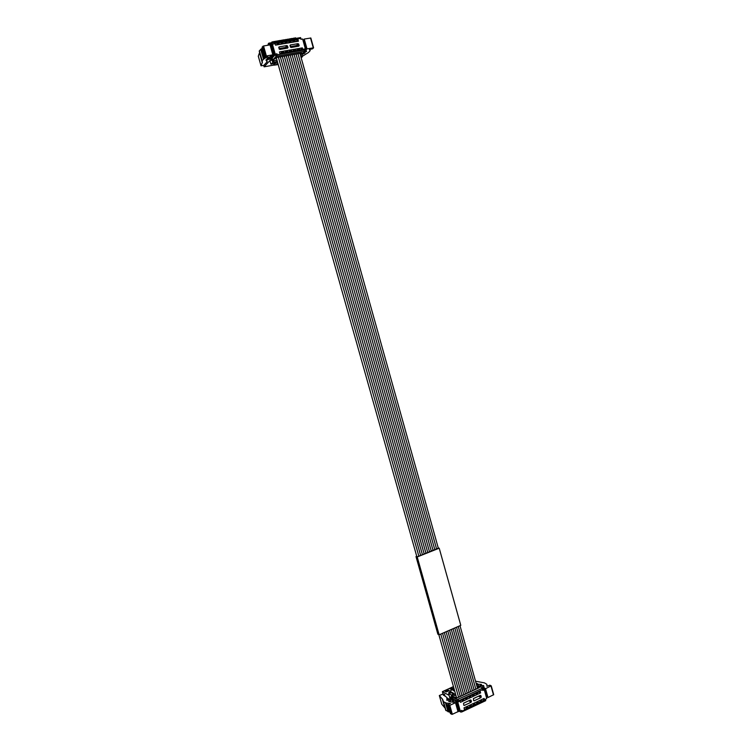 <?xml version="1.0" encoding="UTF-8"?>
<svg xmlns="http://www.w3.org/2000/svg" width="752" height="752" viewBox="0 0 752 752"><rect width="100%" height="100%" fill="white"/><g stroke="black" fill="none" stroke-linecap="round" stroke-linejoin="round"><path stroke-width="1.13" d="M449.094 695.356L442.392 691.661L453.456 686.614L442.42 691.68L443.107 694.134M451.811 689.349L450.034 688.954L451.538 689.302L450.833 688.597L452.403 688.907L451.849 688.127L452.666 688.954L451.087 688.625L451.811 689.349M453.616 688.371L452.478 688.315L453.616 688.371M447.703 690.975L449.085 690.693L446.472 691.896L447.149 691.229L445.522 691.586L446.453 690.853L444.93 691.267L447.675 689.932L447.008 690.59L448.634 690.242L448.023 690.947M450.119 692.47L448.718 692.507L450.053 692.244M449.978 699.595L447.008 697.941M451.98 695.168L448.634 693.711L450.251 699.473M448.634 693.711L451.256 692.733L453.606 694.011M450.185 692.46L449.63 692.855L450.157 693.137M450.739 689.17L450.222 688.87M451.736 689.377L450.946 688.71M452.601 688.982L451.773 688.324M449.16 690.656L448.06 691.097M447.064 691.389L446.209 691.953M446.293 691.154L445.626 691.633M446.068 690.674L445.043 691.314M447.976 690.016L446.726 690.533M447.008 690.59L447.619 690.543M448.568 690.336L447.656 690.693M449.969 692.611L449.17 692.536M450.1 692.385L449.574 692.197M448.587 700.206L447.478 699.586M451.172 699.031L450.57 696.925L451.952 697.687L451.238 695.139M476.589 683.389L476.063 683.126M447.374 690.778L446.782 691.05M452.676 697.649L451.952 697.687M449.329 692.808L449.969 692.564M476.195 683.577L477.529 683.634L478.648 686.106L482.314 687.958L482.793 690.468L482.314 688.287L457.197 699.642L457.686 701.381L453.832 699.247L452.77 700.469L457.771 702.133L460.29 711.063L461.803 710.349L462.038 711.185L461.784 711.956L460.694 712.031L457.62 710.283M485.463 699.219L485.707 700.676L485.256 699.313L486.741 698.608L484.279 689.772L482.793 690.468M455.486 702.697L458.006 711.627L452.328 714.297L449.799 705.348L455.486 702.697L448.634 701.343L453.794 699.228L451.82 698.138L451.369 698.937L450.909 697.189L452.723 698.147L451.877 694.81L453.663 697.696L457.197 699.642M460.403 711.007L460.694 712.031M453.663 697.696L454.922 697.104L456.774 698.119L479.315 687.657L477.407 686.689L478.648 686.106M477.802 688.268L477.407 686.689M482.493 688.578L484.279 689.772M480.885 687.243L481.872 687.732M453.973 693.701L451.877 694.81M454.086 688.851L449.734 691.116L453.898 693.438M454.387 689.932L453.202 690.477L454.781 691.332M481.487 684.922L481.336 684.367L478.028 684.245M481.336 684.367L481.365 684.997L478.845 686.209M479.654 686.623L483.583 685.476L486.337 696.446L487.982 697.518L493.707 694.688L491.235 685.974M475.537 681.218L484.391 682.863L486.882 684.311L486.901 686.247L489.872 685.175L491.197 685.824L485.519 688.7L483.884 687.657M483.912 687.723L486.337 696.446M460.29 711.063L459.096 710.386L456.577 701.466M457.536 709.963L459.096 710.386M482.558 689.64L459.058 700.591L459.293 701.419L457.771 702.133M459.293 701.419L457.686 701.381M459.058 700.591L457.874 699.661M449.997 712.069L449.132 712.041L446.622 703.148L450.523 703.346L447.919 704.699L450.439 713.629L452.328 714.297M445.128 708.196L441.791 704.248L439.318 695.534L442.637 699.407L445.72 710.236L449.132 712.041M441.772 704.229L439.318 695.534L442.853 694.096L444.545 694.35L443.426 695.28M442.637 699.407L443.548 701.785L446.622 703.148M447.919 704.699L449.799 705.348M451.369 698.937L446.904 700.366L446.848 697.377L443.342 694.951M464.435 709.371L464.012 707.858L466.813 706.542L467.236 708.046L464.435 709.371M462.856 699.501L463.288 701.014L460.478 702.33L460.045 700.817L462.856 699.501M467.923 707.726L467.5 706.222L470.291 704.906L470.714 706.41L467.923 707.726M466.353 697.875L466.776 699.388L463.975 700.695L463.542 699.181L466.353 697.875M471.401 706.09L470.978 704.586L473.76 703.28L474.183 704.784L471.401 706.09M469.831 696.258L470.254 697.762L467.462 699.069L467.03 697.555L469.831 696.258M474.86 704.464L474.437 702.951L477.219 701.654L477.633 703.158L474.86 704.464M473.299 694.641L473.713 696.145L470.931 697.442L470.508 695.938L473.299 694.641M478.319 702.829L477.896 701.334L480.66 700.027L481.083 701.531L478.319 702.829M476.759 693.024L477.172 694.528L474.399 695.826L473.976 694.322L476.759 693.024M473.534 700.488L473.525 698.523L480.321 695.337L480.96 695.647L480.96 697.612L474.164 700.798L473.534 700.488M463.674 705.113L463.674 703.139L470.526 699.924L471.156 700.234L471.166 702.199L464.313 705.414L463.674 705.113M480.199 691.417L480.622 692.921L477.858 694.209L477.435 692.705L480.199 691.417M481.759 701.212L481.336 699.708L484.1 698.411L484.523 699.915L481.759 701.212M449.734 691.116L450.674 692.949M485.519 688.7L487.982 697.518M465.573 707.124L467.236 708.046M461.596 700.093L463.288 701.014M469.041 705.498L470.714 706.41M465.074 698.467L466.776 699.388M472.5 703.872L474.183 704.784M468.543 696.85L470.254 697.762M475.95 702.246L477.633 703.158M472.002 695.243L473.713 696.145M479.381 700.629L481.083 701.531M475.452 693.635L477.172 694.528M473.346 698.655L478.751 696.079M463.486 703.27L468.985 700.648M478.892 692.028L480.622 692.921M482.812 699.022L484.523 699.915M273.39 61.955L270.927 64.211L269.902 60.564L264.121 66.815L273.916 65.067L264.112 66.825L263.717 65.396L264.112 66.787M272.6 59.173L270.974 60.489L270.466 58.703M268.445 44.443L267.298 45.346M270.927 64.211L274.555 63.394L275.843 62.021M277.319 61.354L273.521 62.435L276.839 62.012L273.944 65.18L278.221 64.578M304.56 51.484L303.676 49.153L304.56 51.484L301.966 54.088L302.304 56.917L301.091 57.537M278.024 63.873L276.68 64.117L277.77 62.971M273.521 62.435L272.318 58.741L271.115 60.028L270.729 58.656M303.676 49.153L305.359 48.861L302.614 39.01L300.922 39.301L300.565 37.6L301.148 39.264M273.982 61.946L273.606 59.088L275.044 58.835L276.313 57.481L301.909 52.978L300.556 54.341L301.966 54.088M268.633 45.12L268.248 43.748L268.755 43.184L269.611 44.951M272.797 57.227L275.476 54.558L276.022 56.494L273.606 59.088M270.062 44.998L272.13 42.667L272.544 44.133M258.284 56.156L261.029 65.819L263.802 65.377L267.054 61.852L265.907 59.897L271.472 58.882L272.816 57.425L267.073 58.609L272.844 54.84L266.368 55.968L263.548 45.985L262.091 47.188L264.911 57.152L267.938 56.71L264.394 58.553L261.593 48.645L259.365 50.788L262.373 62.303L261.029 65.8L258.303 56.165M300.668 38.38L273.888 42.93L272.891 42.3L272.13 42.667M305.359 48.861L304.231 50.29M270.344 45.985L272.412 44.152L275.223 54.116L276.952 53.815L277.206 54.746L276.022 56.494M300.236 53.298L300.556 54.341M313.518 47.771L310.849 38.004L304.25 39.048L303.206 40.364L305.932 50.111M303.676 52.377L306.619 51.456L305.932 50.158L306.995 48.88L313.575 47.808L312.597 48.805L309.363 49.566L310.2 50.591L308.527 52.471L302.454 56.231M303.103 52.95L304.917 52.668M302.078 54.529L305.021 53.035M276.952 53.815L275.476 54.558M275.223 54.116L274.405 54.999L271.604 45.064M272.844 57.406L271.312 57.227L274.405 54.999M273.888 42.93L274.142 43.86L272.412 44.152M264.911 57.152L266.368 55.968M262.373 62.303L262.157 60.639L264.394 58.553M258.293 56.137L259.609 52.508M261.593 48.645L262.392 48.231M263.548 45.985L270.034 44.876L272.844 54.84M279.941 53.561L279.471 51.879L282.667 51.324L283.137 53.007L279.941 53.561M278.212 42.902L278.691 44.594L275.486 45.139L275.006 43.447L278.212 42.902L276.322 44.998M283.918 52.866L283.448 51.183L286.625 50.628L287.104 52.311L283.918 52.866M282.188 42.225L282.667 43.907L279.471 44.453L279.001 42.77L282.188 42.225L280.289 44.321M287.875 52.179L287.405 50.497L290.582 49.942L291.052 51.625L287.875 52.179M286.155 41.548L286.625 43.231L283.448 43.776L282.968 42.093L286.155 41.548L284.228 43.644M291.832 51.484L291.353 49.811L294.521 49.256L294.991 50.939L291.832 51.484M290.112 40.881L290.582 42.554L287.405 43.099L286.935 41.416L290.112 40.881L288.166 42.967M295.762 50.798L295.292 49.124L298.45 48.579L298.92 50.252L295.762 50.798M294.051 40.213L294.521 41.886L291.353 42.422L290.883 40.749L294.051 40.213L292.086 42.3M290.338 47L290.347 44.96L298.093 43.635L299.183 45.468L298.798 46.154L291.062 47.498L290.338 47M279.105 48.936L279.114 46.897L286.926 45.552L288.025 47.395L287.64 48.09L279.829 49.435L279.105 48.936M297.98 39.536L298.441 41.21L295.292 41.755L294.822 40.082L297.98 39.536L295.997 41.633M299.691 50.111L299.221 48.438L302.36 47.893L302.83 49.566L299.691 50.111M304.25 39.048L306.995 48.88M280.693 53.43L282.667 51.324M284.632 52.743L286.625 50.628M288.571 52.057L290.582 49.942M292.49 51.371L294.521 49.256M296.391 50.685L298.45 48.579M290.244 46.643L296.579 45.543L298.093 43.635M297.153 46.445L296.579 45.543M286.033 48.363L285.459 47.461L279.001 48.579M300.292 50.008L302.36 47.893M283.842 39.865L285.694 39.715M273.972 41.539L275.843 41.388M273.86 41.717L271.923 41.933L272.074 42.732M291.691 38.531L293.515 38.399M275.956 41.2L277.817 41.05M285.807 39.527L287.649 39.386M277.93 40.862L279.838 40.589M293.637 38.202L295.517 37.938M416.74 556.292L415.997 556.583L437.861 634.199L439.121 634.754L460.788 625.354L439.215 548.208L438.256 547.954M415.997 556.583L417.21 556.95L439.215 548.208M416.768 556.377L417.351 556.79L438.313 548.152M417.21 556.95L439.121 634.754M287.772 39.198L289.614 39.057M281.878 40.194L283.777 39.922M281.765 40.382L279.904 40.533M289.736 38.869L291.616 38.596M458.617 710.847L457.883 711.195M453.23 696.277L455.834 695.064M476.702 685.41L478.216 684.705M452.554 695.177L455.486 693.823M476.354 684.17L477.529 683.634M452.168 699.388L452.845 701.766M462.038 711.185L485.491 700.131M450.26 692.724L449.837 691.238M483.348 689.302L482.276 685.448M484.279 688.08L486.741 696.878M491.028 686.125L493.481 694.933M456.097 701.296L458.617 710.208M453.353 701.804L453.024 700.638M449.047 700.864L449.245 701.541M451.689 714.362L449.16 705.414M448.032 711.787L445.522 702.913M446.049 710.631L443.548 701.785M445.72 710.236L443.219 701.409M442.27 698.768L444.752 707.538M445.015 696.155L444.517 694.397M444.94 696.117L444.46 694.434M480.293 695.356L480.96 695.647M481.289 696.85L479.127 695.901M478.62 696.192L480.96 697.612M473.506 700.385L474.164 700.798M470.498 699.933L471.156 700.234M469.361 700.469L471.495 701.437M468.853 700.761L471.166 702.199M463.636 704.981L464.313 705.414M272.713 62.303L271.914 59.474M302.304 56.917L300.979 57.152M273.578 63.61L273.991 65.067M302.37 55.657L300.65 55.958M276.98 60.151L274.019 60.677M269.272 43.842L271.416 43.475M268.896 43.193L272.045 42.657M300.527 37.647L273.22 42.272M304.41 51.315L276.642 56.184M270.805 56.503L271.237 58.064M277.206 54.746L303.93 50.074M305.415 52.038L304.71 49.519M303.385 39.95L306.12 49.754M310.529 37.976L313.255 47.78M271.237 45.374L274.038 55.3M271.472 57.03L271.256 56.268M267.157 61.42L266.593 59.446M265.747 56.221L262.927 46.239M263.491 59.164L260.69 49.265M262.157 60.639L259.365 50.788M262.016 60.987L259.233 51.145M259.553 53.035L262.316 62.801M289.943 45.487L290.347 44.96M296.974 45.825L298.807 44.133M299.183 45.468L298.347 46.239M278.701 47.442L279.114 46.897M285.459 47.461L286.926 45.552M285.863 47.743L287.649 46.051M287.217 48.166L288.025 47.395M443.088 694.134L442.392 691.661L453.447 686.585M459.19 711.176L457.47 711.984M479.118 687.657L456.69 698.072L438.811 634.613M461.784 711.956L485.707 700.676M491.263 685.89L493.707 694.688M453.146 701.785L452.77 700.469M445.062 696.183L444.545 694.35M273.512 63.629L273.944 65.18M268.831 43.174L272.036 42.629M300.537 37.609L273.079 42.262M416.843 556.64L276.247 57.547L301.853 53.016M303.206 40.364L305.932 50.158M310.849 38.004L313.575 47.808M271.312 57.227L271.077 56.362M267.195 61.495L266.612 59.446M468.947 692.376L451.303 629.471M429.552 551.949L290.169 55.075M285.967 40.082L285.788 39.461M460.299 696.399L442.543 633.269M420.65 555.484L280.346 56.795M276.106 41.755L275.937 41.134M475.828 689.189L458.269 626.444M436.63 549.139L297.98 53.693M293.797 38.747L293.618 38.136M462.038 695.591L444.3 632.507M422.436 554.779L282.31 56.456M278.09 41.416L277.911 40.805M470.677 691.577L453.052 628.71M431.328 551.244L292.124 54.727M287.931 39.743L287.753 39.132M463.768 694.782L446.049 631.746M424.222 554.064L284.284 56.109M280.064 41.078L279.885 40.467M477.539 688.39L459.998 625.692M438.397 548.443L299.926 53.354M295.743 38.418L295.574 37.807M472.397 690.778L454.791 627.958M433.096 550.539L294.079 54.379M289.887 39.414L289.717 38.803M458.56 697.198L440.775 634.039M418.864 556.198L278.372 57.143M274.132 42.084L273.954 41.473M467.227 693.175L449.555 630.232M427.785 552.654L288.213 55.413M284.002 40.411L283.824 39.8M474.108 689.979L456.53 627.206M434.863 549.844L296.034 54.041M291.842 39.085L291.673 38.465M465.497 693.983L447.807 630.984M425.999 553.359L286.249 55.761M282.028 40.749L281.859 40.129"/></g></svg>
